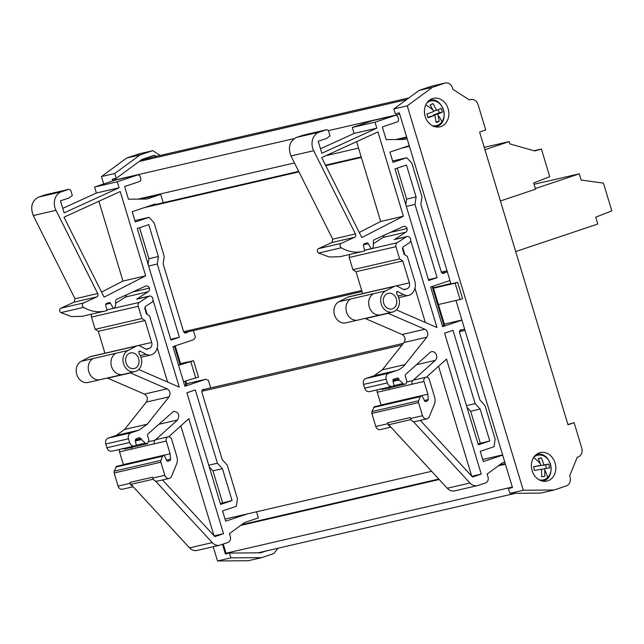 <?xml version="1.0" encoding="UTF-8"?>
<svg xmlns="http://www.w3.org/2000/svg" width="644" height="644" viewBox="0 0 644 644"><rect width="100%" height="100%" fill="white"/><g stroke="black" fill="none" stroke-linecap="round" stroke-linejoin="round"><path stroke-width="0.97" d="M457.659 282.354L455.139 283.199L460.066 299.516L462.585 298.663L457.659 282.354L450.985 283.899L399.336 112.837L395.336 113.763L393.878 108.941L419.172 90.369L431.44 86.256L445.262 83.036A7.309 6.046 -103 0 1 452.893 89.299L469.363 99.925L470.241 99.627A7.309 6.046 -103 0 1 470.708 99.498A7.309 6.046 -103 0 1 478.098 104.698L485.737 130.008L479.611 132.06L567.992 424.774L574.11 422.722L581.749 448.031A7.309 6.046 -103 0 1 578.119 456.942L577.241 457.24L569.634 475.94A7.309 6.046 -103 0 1 566.382 485.882L554.106 489.995L523.282 490.245L407.233 105.849L393.878 108.941M144.256 207.65L298.969 171.876M325.759 165.677L361.356 157.442M401.969 148.056L409.447 146.325M149.609 205.855L298.719 171.376M325.51 165.178L361.195 156.927M407.322 146.252L409.294 145.802M406.541 99.643L139.185 161.475L150.471 157.683A1.216 1.006 -103 0 1 150.632 157.651M294.244 138.557L113.433 180.368L142.002 159.406L153.771 155.454A2.439 2.013 -103 0 1 153.924 155.413A2.439 2.013 -103 0 1 156.033 156.395M328.295 130.684L399.739 114.157M137.993 199.125L294.485 162.932M325.928 155.663L358.539 148.12M395.706 139.531L406.638 137.003M163.206 202.707L160.71 194.432L146.937 199.052L128.438 199.205L124.606 186.518L139.531 181.519A2.439 2.013 -103 0 0 140.738 178.549L140.175 176.681A2.439 2.013 -103 0 0 137.719 174.951L115.018 180.199A2.439 2.013 -103 0 1 115.171 180.167M407.129 138.621L404.649 139.45L386.15 139.603L382.327 126.924L397.243 121.917A2.439 2.013 -103 0 0 398.459 118.947L397.895 117.079A2.439 2.013 -103 0 0 395.432 115.348L372.731 120.597A2.439 2.013 -103 0 1 372.892 120.573M155.333 204.534L155.164 203.995L132.205 211.691L135.304 221.947L149.078 217.326L154.093 222.76L164.26 256.449L163.149 263.935L183.484 331.29A2.439 2.013 -103 0 0 185.947 333.02A2.439 2.013 -103 0 0 186.1 332.98L185.303 333.045M392.615 161.008L406.791 157.724L411.806 163.157L421.973 196.855L420.862 204.333L441.196 271.688A2.439 2.013 -103 0 0 443.66 273.418A2.439 2.013 -103 0 0 443.821 273.378L443.016 273.442M184.393 332.642L187.815 331.845A1.216 1.006 77 0 0 188.064 331.805M442.106 273.04L445.527 272.251A1.216 1.006 77 0 0 445.777 272.203M152.362 150.793L139.474 153.755A7.309 6.046 77 0 0 139.007 153.884L152.362 150.793L140.086 154.914L114.801 173.478L116.258 178.308L112.249 179.233L112.764 180.948M142.775 160.267L143.177 159.012M205.38 389.137L203.134 389.379A2.439 2.013 -103 0 0 201.918 392.349L222.252 459.695L227.268 465.129L237.443 498.826L236.332 506.313L222.55 510.925L225.65 521.181L247.28 513.928M193.385 330.581L195.414 337.295L193.586 339.71L172.946 346.625L184.909 386.247L205.549 379.324L208.358 380.177L210.693 387.905M187.815 331.845L187.251 332.594M109.166 302.575L106.51 303.461A1.465 1.208 -103 0 0 105.753 305.127L106.96 310.497A38.986 32.24 -103 0 1 104.948 311.052A38.986 32.24 -103 0 1 83.599 307.381A2.439 2.013 -103 0 1 82.352 305.087A2.439 2.013 -103 0 1 83.519 302.97L96.85 296.884A2.439 2.013 -103 0 0 97.711 293.519L55.972 210.314A13.162 10.884 -103 0 1 61.51 191.767L68.401 189.457A2.439 2.013 -103 0 1 68.554 189.417A2.439 2.013 -103 0 1 71.017 191.147L72.329 195.494L68.876 198.022L60.472 200.848L64.102 212.882L119.092 187.774L117.28 181.793L137.558 174.991A2.439 2.013 -103 0 1 137.719 174.951M109.955 302.624L113.449 308.323L114.31 308.033L115.646 305.86L115.582 301.376A2.439 2.013 -103 0 1 116.749 299.267L145.568 286.105A3.413 2.818 -103 0 1 145.802 286.017A3.413 2.818 -103 0 1 146.019 285.96A3.413 2.818 -103 0 1 149.376 288.126A3.413 2.818 -103 0 1 148.152 291.764L136.608 299.202L148.627 296.425L139.386 302.382L106.823 309.909M137.583 298.84L136.608 299.202M138.693 369.503L179.274 387.108L152.99 300.048M130.008 372.771A4.87 4.033 -103 0 1 130.394 372.916L167.102 388.839L144.401 394.088L107.315 378.02M111.855 451.227L134.862 445.889C132.463 446.389 130.716 445.262 129.629 442.509L128.502 438.781A4.87 4.033 -103 0 1 130.925 432.84L138.959 430.144L147.291 424.187L169.066 396.833C170.797 393.565 170.145 390.9 167.102 388.839M134.862 445.889L136.343 445.39L135.24 440.496L136.005 438.838L139.619 437.622M139.539 437.646L145.238 443.144L136.303 445.213M156.387 439.57L155.099 440.174L177.567 419.969C180.014 414.873 178.662 412.007 173.534 411.363L147.911 434.016A1.465 1.208 -103 0 0 147.557 435.586L148.933 440.142L147.484 443.708L124.598 449.013L122.537 448.393M147.484 443.708L145.238 443.144M162.562 479.957L214.83 536.621L223.532 533.699L188.805 418.689L168.704 436.769M256.521 511.795L258.373 517.913L244.599 522.526L229.417 533.667L230.294 536.565A4.87 4.033 -103 0 1 227.871 542.506L220.296 545.049A9.749 8.058 -103 0 1 219.676 545.226A9.749 8.058 -103 0 1 212.262 542.61L155.51 481.092L157.506 481.108M137.277 228.467L170.974 340.104L179.394 337.279L157.273 264.008L158.384 256.521L148.756 224.619L137.277 228.467M104.095 297.142L145.673 275.817L120.219 191.518L63.989 217.189L104.095 297.142M195.301 389.95L186.881 392.768L220.586 504.405L232.065 500.549L222.43 468.655L217.422 463.221L195.301 389.95M62.75 208.382L96.391 193.023L94.579 187.042L114.865 180.24A2.439 2.013 -103 0 1 115.018 180.199M212.262 542.61L189.561 547.859C191.993 550.338 194.673 551.151 197.595 550.298M189.561 547.859L130.974 484.352L153.288 479.192M129.629 442.509L106.928 447.757C108.015 450.51 109.762 451.637 112.169 451.138M106.928 447.757L105.809 444.03A4.87 4.033 -103 0 1 108.224 438.089L116.258 435.392L124.59 429.435L146.365 402.081C148.096 398.813 147.444 396.149 144.401 394.088M115.606 303.356L125.451 297.013L126.763 294.694M83.599 307.381L60.898 312.63L71.46 316.582L82.247 316.301L104.948 311.052M60.898 312.63A2.439 2.013 -103 0 1 59.651 310.336A2.439 2.013 -103 0 1 60.818 308.218L74.149 302.133L75.01 298.768L33.271 215.563L55.972 210.314M61.51 191.767L38.809 197.016C31.894 200.638 30.043 206.821 33.271 215.563M38.809 197.016L45.7 194.705A2.439 2.013 -103 0 1 45.853 194.665A2.439 2.013 -103 0 1 46.014 194.633M98.878 201.266L122.972 281.066L101.543 292.054M320.462 148.788L354.103 133.421L352.292 127.44L372.578 120.645A2.439 2.013 -103 0 1 372.731 120.597M352.292 127.44L374.993 122.191L395.279 115.389A2.439 2.013 -103 0 1 395.432 115.348M504.791 462.094L502.312 462.931L487.13 474.073L488.007 476.963A4.87 4.033 -103 0 1 485.592 482.911L478.009 485.447A9.749 8.058 -103 0 1 477.389 485.624A9.749 8.058 -103 0 1 469.975 483.016L447.274 488.265C449.705 490.744 452.386 491.557 455.308 490.704M447.274 488.265L390.522 426.739A4.387 3.631 -103 0 1 387.809 423.72L387.551 422.842L410.244 417.594L410.51 418.471A4.387 3.631 77 0 0 413.223 421.49A4.387 3.631 77 0 0 414.945 421.595L426.964 418.809A4.387 3.631 77 0 0 427.238 418.729A4.387 3.631 77 0 0 429.306 416.684L434.33 404.335A9.749 8.058 -103 0 0 434.579 396.994L429.347 379.654A3.413 2.818 77 0 0 425.901 377.231A3.413 2.818 77 0 0 425.684 377.287A3.413 2.818 77 0 0 423.994 381.449L427.849 394.168L428.26 399.594L427.471 400.995L424.968 401.47L422.512 396.768A1.465 1.208 -103 0 0 421.112 395.923L374.277 406.758L371.91 411.58L371.846 413.416L375.798 426.497A4.387 3.631 -103 0 0 380.226 429.62A4.387 3.631 -103 0 0 380.507 429.54M380.25 388.799L382.311 389.411L405.012 384.162A2.922 2.415 -103 0 1 402.951 383.55L394.015 385.611M393.065 381.393L399.103 379.992L398.821 379.058A1.465 1.208 -103 0 0 397.251 378.052L393.717 379.236A1.465 1.208 -103 0 0 392.961 380.894L394.056 385.796L392.582 386.287A4.87 4.033 -103 0 1 392.268 386.376A4.87 4.033 -103 0 1 387.342 382.914L364.649 388.163C365.728 390.916 367.474 392.035 369.881 391.536M364.649 388.163L363.522 384.436A4.87 4.033 -103 0 1 365.937 378.487L373.971 375.79L382.303 369.841L404.078 342.479C405.817 339.211 405.157 336.546 402.114 334.486L365.027 318.418M373.327 243.754L383.164 237.411L384.476 235.1M341.312 247.779L318.611 253.036L329.173 256.98L339.96 256.698L362.661 251.45A38.986 32.24 -103 0 1 341.312 247.779A2.439 2.013 -103 0 1 340.064 245.485A2.439 2.013 -103 0 1 341.231 243.376L354.562 237.282L331.861 242.538L332.723 239.166L290.983 155.961C287.755 147.218 289.607 141.044 296.53 137.422L303.413 135.111A2.439 2.013 -103 0 1 303.566 135.063A2.439 2.013 -103 0 1 303.727 135.039M318.611 253.036A2.439 2.013 -103 0 1 317.363 250.741A2.439 2.013 -103 0 1 318.53 248.624L331.861 242.538M356.591 141.664L380.685 221.464L359.255 232.46M134.902 220.602L149.078 217.326M180.698 364.118L182.856 363.619L178.517 365.076M178.589 365.301L193.562 360.753L180.537 363.57M144.964 158.408A2.439 2.013 -103 0 1 145.6 159.318M225.014 519.08L431.625 471.295M482.726 459.478L502.61 454.881M463.245 329.503A1.216 1.006 77 0 0 462.859 329.656L460.846 329.776A2.439 2.013 -103 0 0 459.639 332.747L479.973 400.101L484.98 405.535L495.156 439.224L494.045 446.711L480.271 451.331L483.362 461.587L502.674 455.107M155.51 481.092A4.387 3.631 77 0 1 152.797 478.073L164.816 475.296A4.387 3.631 77 0 0 169.251 478.411A4.387 3.631 77 0 0 169.525 478.331A4.387 3.631 77 0 0 171.594 476.286L176.617 463.938A9.749 8.058 -103 0 0 176.867 456.596L171.634 439.256A3.413 2.818 77 0 0 168.189 436.825A3.413 2.818 77 0 0 167.971 436.89A3.413 2.818 77 0 0 166.273 441.051L170.137 453.762L170.547 459.188A1.465 1.208 -103 0 1 169.75 460.597L168.1 461.152A1.465 1.208 -103 0 1 166.611 460.355L164.8 456.371A1.465 1.208 -103 0 0 163.399 455.525L116.564 466.353L114.189 471.183L114.133 473.018L118.077 486.099A4.387 3.631 -103 0 0 122.513 489.223A4.387 3.631 -103 0 0 122.795 489.142M223.532 533.699L214.138 535.872M180.827 425.861L213.993 535.711M137.365 298.88L149.376 296.103A3.413 2.818 77 0 1 152.757 298.317A3.413 2.818 77 0 1 151.67 302.43L145.777 306.23A2.439 2.013 -103 0 0 144.956 309.015L146.43 313.91L149.569 315.938L157.031 340.644A11.697 9.668 -103 0 1 151.404 354.844A9.749 8.058 -103 0 1 150.954 354.965A9.749 8.058 -103 0 1 145.995 354.256L140.167 351.205A1.465 1.208 -103 0 0 139.337 351.125L138.903 353.467A11.206 9.266 -103 0 1 135.57 371.451A11.206 9.266 -103 0 1 134.862 371.652A11.206 9.266 -103 0 1 123.616 363.957A11.206 9.266 -103 0 1 127.979 350.489L136.56 346.013A5.361 4.436 -103 0 1 137.092 345.788A5.361 4.436 -103 0 1 137.438 345.691A5.361 4.436 -103 0 1 140.159 346.078L146.381 349.346L149.255 348.38L145.987 349.137M145.005 307.212L147.17 314.393M157.265 347.8L167.601 382.045M149.376 296.103A3.413 2.818 77 0 0 149.167 296.168A3.413 2.818 77 0 0 148.627 296.425M119.092 187.774L96.391 193.023M117.28 181.793L94.579 187.042M160.71 194.432L140.505 199.109M184.643 385.353L186.832 384.444L185.778 380.942M186.615 383.703L205.549 379.324M460.074 330.3L462.859 329.656M202.361 389.902L205.146 389.25M179.394 337.279L170.732 339.283M157.273 264.008L148.611 266.012M139.547 227.71L148.901 258.711L148.08 264.265M148.901 258.711L158.384 256.521M145.673 275.817L122.972 281.066M232.065 500.549L220.312 503.503M222.43 468.655L212.947 470.844L222.583 502.747M209.236 466.82L212.947 470.844M208.753 465.226L217.422 463.221M132.809 486.341A4.387 3.631 -103 0 1 130.096 483.322L130.974 484.352M123.415 464.767L119.543 451.855A3.413 2.818 -103 0 1 119.365 450.591A3.413 2.818 -103 0 1 119.567 449.44M381.127 405.165L377.255 392.26A3.413 2.818 -103 0 1 377.078 390.997A3.413 2.818 -103 0 1 377.287 389.845M414.1 379.968A3.413 2.818 77 0 0 413.883 380.008A3.413 2.818 77 0 0 413.665 380.065A3.413 2.818 77 0 0 412.812 380.572L435.288 360.366A4.87 4.033 -103 0 0 436.254 354.53A4.87 4.033 -103 0 0 431.552 351.68A4.87 4.033 -103 0 0 431.247 351.761A4.87 4.033 -103 0 0 430.023 352.485L405.631 374.414A1.465 1.208 -103 0 0 405.269 375.983L406.646 380.548A2.922 2.415 -103 0 1 405.197 384.114A2.922 2.415 -103 0 1 405.012 384.162M390.433 232.379L407.089 228.523A3.413 2.818 -103 0 0 403.732 226.358A3.413 2.818 -103 0 0 403.514 226.422A3.413 2.818 -103 0 0 403.281 226.511L374.462 239.673A2.439 2.013 -103 0 0 373.295 241.774L373.359 246.266A2.439 2.013 -103 0 1 372.023 248.431L364.528 250.258M371.169 248.721L368.304 243.633A1.465 1.208 -103 0 0 366.879 242.973L364.222 243.867A1.465 1.208 -103 0 0 363.466 245.525L364.673 250.902A38.986 32.24 -103 0 1 362.661 251.45M354.562 237.282A2.439 2.013 -103 0 0 355.424 233.917L313.684 150.712A13.162 10.884 -103 0 1 319.231 132.173L326.114 129.863A2.439 2.013 -103 0 1 326.267 129.814A2.439 2.013 -103 0 1 328.73 131.545L330.042 135.892L326.597 138.428L318.184 141.245L321.815 153.28L376.804 128.172L354.103 133.421M403.386 216.215L377.931 131.915L321.702 157.595L361.807 237.547L403.386 216.215L380.685 221.464M183.516 381.618L198.489 377.07L193.562 360.753M195.728 377.988L190.801 361.678M152.829 150.664L160.082 155.462M152.797 478.073L152.531 477.196L129.83 482.445M104.924 353.21L98.323 331.338L95.183 329.309L91.496 317.089A3.413 2.818 -103 0 1 91.794 314.087M98.323 331.338L145.061 320.527L141.922 318.506L138.227 306.286A3.413 2.818 -103 0 1 139.386 302.382M134.862 371.652L88.123 382.456A11.206 9.266 -103 0 1 76.886 374.76A11.206 9.266 -103 0 1 81.241 361.292L90.361 356.591L137.438 345.691M164.816 475.296L160.863 462.207A2.463 2.037 -103 0 1 160.928 460.371L114.189 471.183M115.872 467.061L162.602 456.258A1.465 1.208 -103 0 1 163.399 455.525M410.51 418.471L422.528 415.694L418.584 402.605A2.463 2.037 -103 0 1 418.64 400.769L371.91 411.58M373.584 407.459L420.323 396.656A1.465 1.208 -103 0 1 421.112 395.923M567.911 424.517L574.11 422.722M554.106 489.995L540.751 493.087L509.935 493.336L508.478 488.506L512.479 487.58L455.984 300.458M240.631 525.44L439.208 479.514M498.343 465.837L505.427 464.203M241.742 524.627L438.781 479.056M499.454 465.024L505.266 463.68M258.18 552.818L515.578 493.288M228.604 553.236L226.02 553.252L512.318 487.041M460.066 299.516L438.411 304.523M432.905 286.274L444.553 324.85L442.356 325.751M407.233 105.849L432.518 87.286L444.795 83.165A7.309 6.046 -103 0 1 445.262 83.036M422.528 415.694A4.387 3.631 77 0 0 426.964 418.809M420.274 420.355L472.543 477.019L481.245 474.097L471.851 476.27M438.54 366.267L471.706 476.109M481.245 474.097L446.517 359.094L426.417 377.167M395.295 239.246A3.413 2.818 77 0 0 395.078 239.286L407.097 236.501A3.413 2.818 77 0 1 410.469 238.723A3.413 2.818 77 0 1 409.383 242.836L403.498 246.628A2.439 2.013 -103 0 0 402.669 249.413L404.142 254.308L407.282 256.336L414.744 281.042A11.697 9.668 -103 0 1 409.117 295.242A9.749 8.058 -103 0 1 408.666 295.363A9.749 8.058 -103 0 1 403.708 294.662L397.887 291.603A1.465 1.208 -103 0 0 397.05 291.523L396.615 293.873A11.206 9.266 -103 0 1 393.283 311.849A11.206 9.266 -103 0 1 392.574 312.05A11.206 9.266 -103 0 1 381.337 304.354A11.206 9.266 -103 0 1 385.692 290.887L394.273 286.419A5.361 4.436 -103 0 1 394.812 286.186A5.361 4.436 -103 0 1 395.15 286.089A5.361 4.436 -103 0 1 397.879 286.475L404.102 289.744L406.968 288.786L403.699 289.534M396.406 309.901L436.986 327.506L410.703 240.454M402.717 247.61L404.891 254.791M414.978 288.206L425.314 322.443M407.097 236.501A3.413 2.818 77 0 0 406.879 236.565A3.413 2.818 77 0 0 406.34 236.823L397.098 242.78L364.536 250.315M395.078 239.286A3.413 2.818 77 0 0 394.861 239.343A3.413 2.818 77 0 0 394.321 239.6L405.865 232.162L383.164 237.411M449.979 280.551L430.659 287.031L442.621 326.645L461.933 320.173M437.107 277.677L414.986 204.406L416.096 196.919L406.469 165.017L394.989 168.873L428.695 280.502L437.107 277.677L428.445 279.681M414.986 204.406L406.324 206.41M397.259 168.108L406.622 199.117L405.792 204.663M406.622 199.117L416.096 196.919M489.778 440.955L480.142 409.053L475.135 403.619L453.014 330.348L444.593 333.173L478.299 444.803L489.778 440.955L478.025 443.909M480.142 409.053L470.667 411.242L480.295 443.144M466.948 407.217L470.667 411.242M466.465 405.623L475.135 403.619M432.164 286.524L443.853 325.244M266.326 550.934L260.772 552.794L229.401 553.051L230.858 557.873L261.673 557.624L273.95 553.51L277.878 548.261M392.574 312.05L345.836 322.861A11.206 9.266 -103 0 1 334.598 315.166A11.206 9.266 -103 0 1 338.953 301.69L348.412 296.9L395.15 286.089M362.636 293.608L356.035 271.736L352.896 269.715L349.209 257.495L349.507 254.493M352.896 269.715L399.634 258.904L395.939 246.684A3.413 2.818 -103 0 1 397.098 242.78M515.691 251.563L597.793 224.032L595.724 217.181L611.8 210.838L603.436 183.121L581.186 180.054L579.302 173.824L535.349 188.563M539.382 452.845A14.619 12.091 77 0 0 531.968 470.112A14.619 12.091 77 0 0 546.901 481.068A14.619 12.091 77 0 0 547.827 480.81A14.619 12.091 77 0 0 555.241 463.535A14.619 12.091 77 0 0 540.308 452.579A14.619 12.091 77 0 0 539.382 452.845M543.423 481.261A14.619 12.091 77 0 0 544.671 480.327M538.634 454.229A14.619 12.091 77 0 0 537.104 453.94M432.43 98.604A14.619 12.091 77 0 0 425.016 115.88A14.619 12.091 77 0 0 439.949 126.836A14.619 12.091 77 0 0 440.874 126.57A14.619 12.091 77 0 0 448.288 109.303A14.619 12.091 77 0 0 433.356 98.347A14.619 12.091 77 0 0 432.43 98.604M436.471 127.021A14.619 12.091 77 0 0 437.719 126.095M431.681 99.989A14.619 12.091 77 0 0 430.16 99.699M484.232 147.355L509.154 141.591L509.863 143.918L534.729 150.946L541.403 149.022L549.759 176.706L533.659 182.968L535.542 189.199L500.42 200.976M541.403 149.022L533.981 150.736M538.964 479.74A12.647 10.457 77 0 0 542.868 479.957A12.647 10.457 77 0 0 547.537 477.615A12.647 10.457 77 0 0 549.968 462.786A12.647 10.457 77 0 0 538.215 455.107A12.647 10.457 77 0 0 533.771 457.264M540.34 463.825L538.279 458.423L541.467 457.892L543.939 464.855L548.817 464.107L549.533 467.938L544.655 468.687L544.888 476.166L543.335 476.632L541.709 476.697L541.475 469.218L534.359 470.482L533.635 466.65L540.759 465.387L540.34 463.825A21.445 10.868 -133.3 0 0 533.61 457.506M432.019 125.5A12.647 10.457 77 0 0 437.679 125.234A12.647 10.457 77 0 0 441.856 121.925A12.647 10.457 77 0 0 442.034 106.606A12.647 10.457 77 0 0 429.508 101.358A12.647 10.457 77 0 0 426.819 103.024M432.985 110.052L430.128 104.867L433.138 103.684L436.632 110.365L441.18 108.377L442.444 112.056L437.888 114.044L439.144 121.241L437.703 122.022L436.133 122.432L434.877 115.228L428.091 117.731L426.827 114.052L433.621 111.549L432.985 110.052A21.445 9.789 -144.1 0 0 425.764 104.924M432.494 103.797L431.866 103.974M436.777 122.312L436.133 122.432M442.444 112.056L439.119 112.829L433.444 115.067L433.605 115.526M439.119 112.829A9.507 7.857 77 0 0 438.161 109.73M434.877 115.228L427.849 117.28M546.209 468.438A9.507 7.857 77 0 0 545.492 464.879L548.817 464.107M539.455 465.684L545.492 464.879M533.643 466.86L540.759 465.387M436.101 121.941L439.144 121.241M437.888 114.044L433.444 115.067M436.632 110.365L433.436 111.098M542.514 476.713L544.888 476.166M544.655 468.687L541.499 469.412M543.939 464.855L539.495 465.878M541.467 457.892L538.368 458.6M534.053 184.289L579.302 173.824M509.154 141.591L484.94 149.706M387.728 293.439A8.042 6.649 -103 0 1 388.235 293.294A8.042 6.649 -103 0 1 396.446 299.323A8.042 6.649 -103 0 1 392.373 308.822A8.042 6.649 -103 0 1 391.858 308.967A8.042 6.649 -103 0 1 383.647 302.938A8.042 6.649 -103 0 1 387.728 293.439M399.634 258.904L402.774 260.933L356.035 271.736M406.968 288.786A4.87 4.033 -103 0 0 408.28 287.981A4.87 4.033 -103 0 0 409.632 284.648A4.87 4.033 -103 0 0 409.391 282.837L402.774 260.933M213.204 546.724L217.503 560.964L248.318 560.715L261.673 557.624M259.5 552.802L262.317 551.86M217.503 560.964L230.858 557.873M229.401 553.051L225.392 553.977L222.478 544.317M411.001 419.598L388.686 424.758A4.387 3.631 -103 0 1 387.551 422.842M432.518 87.286L419.172 90.369M433.364 287.788L450.881 283.537M455.139 283.199L433.484 288.206M223.243 544.059L226.02 553.252M523.282 490.245L509.935 493.336M425.612 401.598L424.968 401.47M420.323 396.656L418.64 400.769M139.007 153.884L126.739 157.997L101.446 176.569L103.684 183.991M427.849 394.168L381.111 404.971M170.137 453.762L123.398 464.574M162.602 456.258L160.928 460.371M130.016 353.041A8.042 6.649 -103 0 1 130.523 352.896A8.042 6.649 -103 0 1 138.734 358.917A8.042 6.649 -103 0 1 134.66 368.416A8.042 6.649 -103 0 1 134.145 368.561A8.042 6.649 -103 0 1 125.934 362.54A8.042 6.649 -103 0 1 130.016 353.041M141.922 318.506L95.183 329.309M149.255 348.38A4.87 4.033 -103 0 0 150.567 347.583A4.87 4.033 -103 0 0 151.92 344.242A4.87 4.033 -103 0 0 151.67 342.439L145.061 320.527M101.446 176.569L114.801 173.478M126.739 157.997L140.086 154.914M390.522 426.739L388.686 424.758M174.452 346.126L180.022 364.568M185.029 381.168L186.14 384.846M175.192 345.876L180.763 364.319M444.328 324.101L461.901 320.044M409.238 145.616L389.926 152.089L393.017 162.344L406.791 157.724M406.791 137.526L398.217 139.507M374.993 122.191L376.804 128.172M407.089 228.523A3.413 2.818 -103 0 1 405.865 232.162M387.728 313.169A4.87 4.033 -103 0 1 388.107 313.314L365.406 318.563M387.342 382.914L386.223 379.179A4.87 4.033 -103 0 1 388.638 373.238L396.672 370.542A24.367 20.149 -103 0 0 405.004 364.593L426.779 337.231A4.87 4.033 -103 0 0 424.815 329.237L388.107 313.314M399.103 379.992L402.951 383.55M469.975 483.016L413.223 421.49M106.815 309.861L113.449 308.323M149.376 288.126L132.72 291.974M135.353 440.987L141.39 439.594M445.527 272.251L444.964 272.992M150.471 157.683L408.876 97.928M183.637 331.684L361.703 290.5M441.349 272.082L447.025 270.77M137.558 174.991L114.865 180.24M395.279 115.389L372.578 120.645M201.805 391.311L402.081 344.991M459.518 331.708L465.032 330.428M149.054 441.567L155.099 440.174A3.413 2.818 77 0 0 154.793 440.488A3.413 2.818 77 0 0 154.262 443.829L166.273 441.051M177.567 419.969L158.682 424.332M128.502 438.781L105.809 444.03M130.925 432.84L108.224 438.089M138.959 430.144L116.258 435.392M147.291 424.187L124.59 429.435M169.066 396.833L146.365 402.081M107.693 378.165L130.394 372.916M125.451 297.013L148.152 291.764M83.519 302.97L60.818 308.218M74.149 302.133L96.85 296.884M97.711 293.519L75.01 298.768M45.7 194.705L68.401 189.457M130.096 483.322L118.077 486.099M131.408 447.435A3.413 2.818 -103 0 0 131.561 449.077L119.543 451.855M387.809 423.72L375.798 426.497M406.775 381.973L412.812 380.572A3.413 2.818 77 0 0 412.506 380.886A3.413 2.818 77 0 0 411.975 384.227L377.255 392.26M389.274 389.483A3.413 2.818 -103 0 1 389.121 387.841M313.684 150.712L290.983 155.961M319.231 132.173L296.53 137.422M138.227 306.286L91.496 317.089M136.56 346.013L89.822 356.824M160.863 462.207L114.133 473.018M418.584 402.605L371.846 413.416M444.795 83.165L431.44 86.256M470.241 99.627L469.259 99.86M411.975 384.227L423.994 381.449M394.321 239.6L406.34 236.823M100.142 379.678A11.206 9.266 -103 0 1 88.904 371.982A11.206 9.266 -103 0 1 93.259 358.515L81.241 361.292M122.843 374.43A11.206 9.266 -103 0 1 111.605 366.734A11.206 9.266 -103 0 1 115.96 353.266L93.259 358.515M357.855 320.076A11.206 9.266 -103 0 1 346.617 312.38A11.206 9.266 -103 0 1 350.972 298.913L338.953 301.69M380.556 314.827A11.206 9.266 -103 0 1 369.318 307.132A11.206 9.266 -103 0 1 373.673 293.664L350.972 298.913M394.273 286.419L347.535 297.222M395.939 246.684L349.209 257.495M140.167 351.205L138.806 351.519M140.255 355.585L145.995 354.256M397.887 291.603L396.519 291.917M397.968 295.99L403.708 294.662M542.538 481.076L542.449 481.1A13.645 11.286 77 0 0 542.538 481.076C557.084 478.508 551.393 451.17 536.999 454.366L536.388 454.487A13.645 11.286 77 0 0 536.299 454.511L536.388 454.487A13.645 11.286 77 0 1 536.951 454.374M547.537 477.615A21.445 10.868 -133.3 0 0 544.84 470.297M429.435 100.255A13.645 11.286 77 0 0 429.347 100.271L429.435 100.255C443.104 96.286 450.502 121.925 437.026 126.393L435.586 126.844A13.645 11.286 77 0 0 436.922 126.425M441.856 121.925A21.445 9.789 -144.1 0 0 438.298 115.598M409.391 282.837L395.674 286.008M385.692 290.887L373.673 293.664M428.26 399.594L424.219 400.528M427.471 400.995L425.129 401.542M170.547 459.188L166.506 460.122M169.75 460.597L167.416 461.136M151.67 342.439L137.961 345.611M127.979 350.489L115.96 353.266M131.561 449.077L154.262 443.829M326.114 129.863L303.413 135.111M355.424 233.917L332.723 239.166M341.231 243.376L318.53 248.624M368.304 243.633L363.466 244.752M424.815 329.237L402.114 334.486M426.779 337.231L404.078 342.479M405.004 364.593L382.303 369.841M396.672 370.542L373.971 375.79M388.638 373.238L365.937 378.487M386.223 379.179L363.522 384.436M398.821 379.058L392.912 380.427M435.288 360.366L416.394 364.737M110.591 303.235L105.753 304.354M141.108 438.661L135.2 440.029M187.992 331.829L362.025 291.579M445.704 272.227L447.347 271.849M150.551 157.667L408.884 97.92M219.676 545.226L196.975 550.475M157.233 481.189L169.251 478.411M156.17 439.611L168.189 436.825M68.554 189.417L45.853 194.665M205.452 389.113L403.394 343.341M133.187 486.751L122.513 489.223M477.389 485.624L454.688 490.873M390.9 427.149L380.226 429.62M392.268 386.376L369.567 391.624M463.165 329.511L464.654 329.173M470.708 99.498L469.235 99.844M413.883 380.008L425.901 377.231M150.954 354.965L140.972 357.275M408.666 295.363L398.684 297.673M326.267 129.814L303.566 135.063"/></g></svg>
